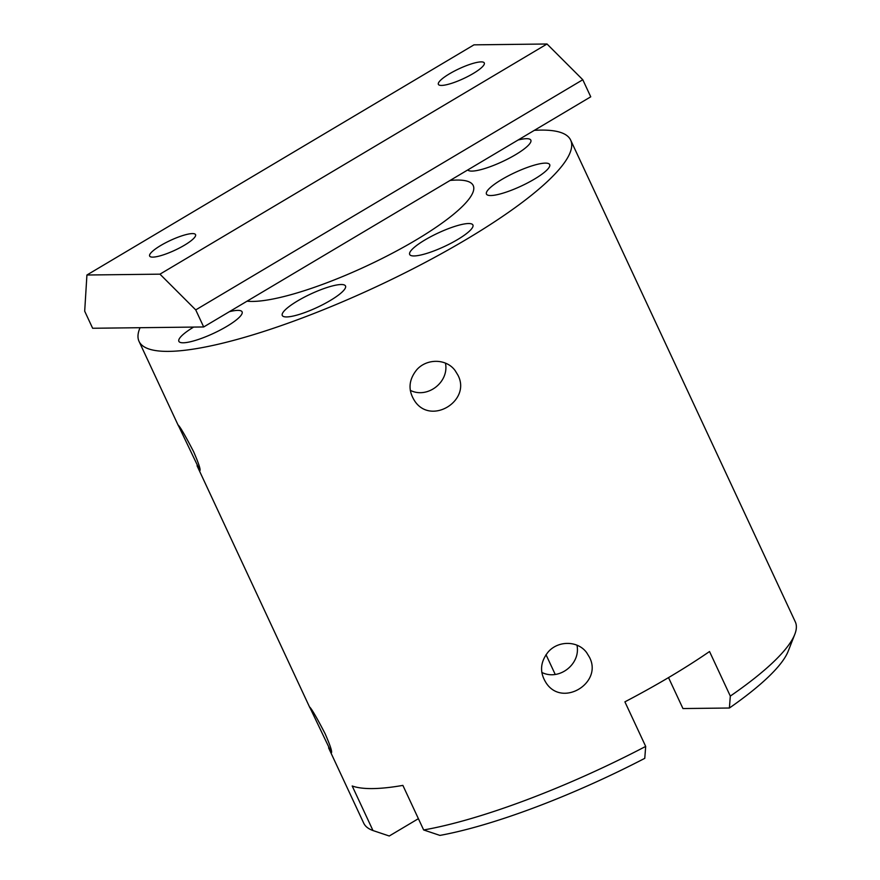 <?xml version="1.0" encoding="UTF-8"?>
<svg xmlns="http://www.w3.org/2000/svg" width="880" height="880" viewBox="0 0 880 880"><rect width="100%" height="100%" fill="white"/><g stroke="black" fill="none" stroke-linecap="round" stroke-linejoin="round"><path stroke-width="1.32" d="M481.129 61.886A25.322 5.401 155 0 1 484.286 62.953A25.322 5.401 155 0 1 468.578 76.098A25.322 5.401 155 0 1 441.551 85.426A25.322 5.401 155 0 1 438.383 84.359A25.322 5.401 155 0 1 454.102 71.225A25.322 5.401 155 0 1 481.129 61.886M192.39 233.585A25.322 5.401 155 0 1 195.547 234.652A25.322 5.401 155 0 1 179.839 247.786A25.322 5.401 155 0 1 152.812 257.125A25.322 5.401 155 0 1 149.644 256.058A25.322 5.401 155 0 1 165.363 242.913A25.322 5.401 155 0 1 192.39 233.585M86.922 275.011L473.979 44.847L547.019 44L159.962 274.164L86.922 275.011L84.689 311.19L92.642 328.262L203.687 326.964L195.734 309.903L582.791 79.739L547.019 44M582.791 79.739L590.744 96.811L203.687 326.964M159.962 274.164L195.734 309.903M325.105 733.678C330.055 745.052 332.189 751.388 331.496 752.697L309.639 707.025C311.597 708.73 316.756 717.618 325.105 733.678M418.396 818.675L389.257 836L372.977 830.544L352.198 785.983A238.117 50.754 -25 0 0 402.875 785.389L423.654 829.961L439.934 835.406A224.741 47.905 -25 0 0 644.765 758.34L645.689 746.416L624.899 701.844A238.117 50.754 -25 0 0 709.533 651.519L730.312 696.091L729.399 708.015A224.741 47.905 -25 0 0 788.216 651.145L794.794 634.337A238.117 50.754 155 0 0 795.311 621.885L570.658 140.107A238.117 50.754 155 0 1 376.299 286.737A238.117 50.754 155 0 1 139.04 341.374A238.117 50.754 155 0 1 140.063 327.712M193.578 451.616C198.517 462.979 200.651 469.326 199.969 470.624L178.101 424.952C180.07 426.657 185.229 435.545 193.578 451.616M450.087 180.444A130.603 27.841 155 0 1 456.907 180.059A130.603 27.841 155 0 1 473.22 185.548A130.603 27.841 155 0 1 386.331 256.344A130.603 27.841 155 0 1 247.06 301.18M546.007 654.676L555.214 674.41M729.399 708.015L682.957 708.554L668.525 677.611M541.794 672.408C558.943 681.142 580.899 664.191 576.983 645.216M410.267 390.335C427.416 399.069 449.361 382.129 445.456 363.143M372.977 830.544A238.117 50.754 155 0 1 363.704 823.141L328.581 747.846M645.689 746.416A238.117 50.754 155 0 1 423.654 829.961M794.794 634.337A238.117 50.754 155 0 1 730.312 696.091M534.347 130.35A238.117 50.754 155 0 1 540.914 130.097A238.117 50.754 155 0 1 570.658 140.107M589.413 657.162C603.053 682.506 563.112 707.564 546.557 683.562C539.363 672.727 539.968 662.123 548.361 651.75C558.393 640.398 577.907 640.563 586.652 652.63L589.413 657.162M457.886 375.089C471.526 400.444 431.585 425.502 415.03 401.489C407.836 390.654 408.441 380.05 416.823 369.677C426.866 358.336 446.38 358.49 455.125 370.568L457.886 375.089M510.334 190.652A34.881 7.436 155 0 1 486.453 194.073A34.881 7.436 155 0 1 514.921 172.59A34.881 7.436 155 0 1 549.681 164.582A34.881 7.436 155 0 1 510.334 190.652M518.111 140.008A34.881 7.436 155 0 1 530.838 140.151A34.881 7.436 155 0 1 515.537 154.704A34.881 7.436 155 0 1 467.786 169.928M229.372 311.696A34.881 7.436 155 0 1 242.099 311.85A34.881 7.436 155 0 1 213.62 333.322A34.881 7.436 155 0 1 178.871 341.33A34.881 7.436 155 0 1 193.644 327.085M283.085 312.323A34.881 7.436 155 0 1 316.228 291.566A34.881 7.436 155 0 1 345.51 285.989A34.881 7.436 155 0 1 317.031 307.472A34.881 7.436 155 0 1 282.282 315.48A34.881 7.436 155 0 1 283.085 312.323M414.04 255.948A34.881 7.436 155 0 1 409.684 254.474A34.881 7.436 155 0 1 438.152 233.002A34.881 7.436 155 0 1 472.912 224.994A34.881 7.436 155 0 1 451.275 243.089A34.881 7.436 155 0 1 414.04 255.948M139.04 341.374L178.365 425.7M197.054 465.773L309.903 707.773"/></g></svg>
